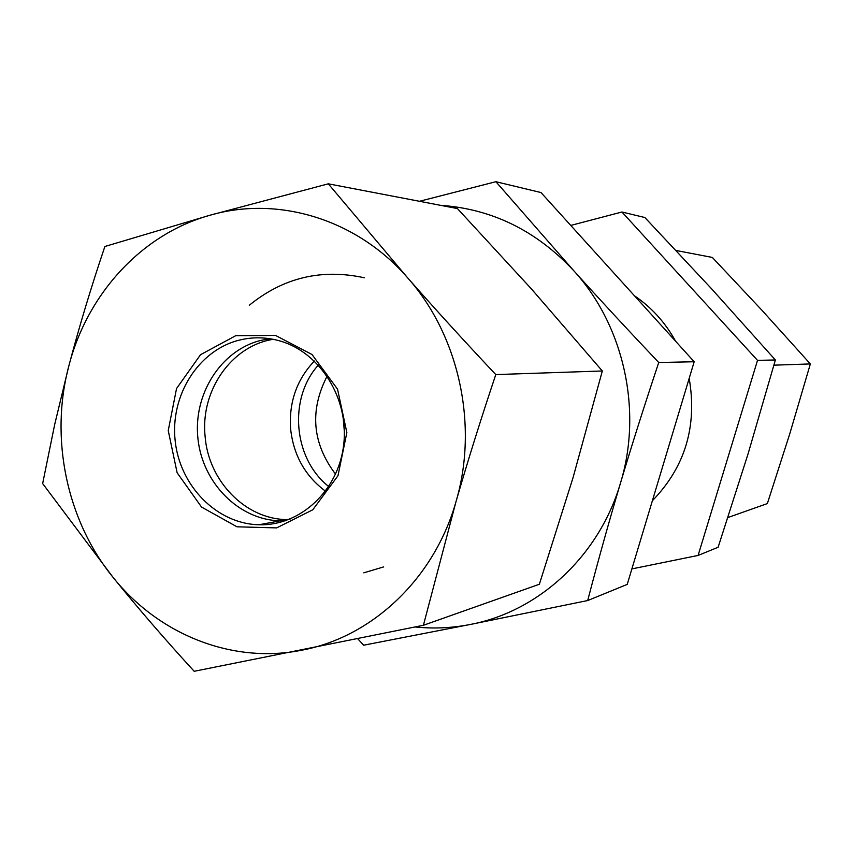<?xml version="1.0" encoding="UTF-8"?>
<svg xmlns="http://www.w3.org/2000/svg" width="853" height="853" viewBox="0 0 853 853"><rect width="100%" height="100%" fill="white"/><g stroke="black" fill="none" stroke-linecap="round" stroke-linejoin="round"><path stroke-width="1.28" d="M587.685 600.544L627.222 584.39L694.182 361.747L540.994 192.554L495.913 181.71L573.738 270.689C599.009 298.774 627.339 329.386 658.751 362.514C644.292 405.825 631.54 445.97 620.515 482.969C609.458 519.999 598.507 559.195 587.685 600.544L470.557 624.417C538.861 611.441 599.254 555.879 620.515 482.969C642.767 410.474 623.842 325.419 573.738 270.689C536.398 230.694 491.978 208.9 440.489 205.317M694.182 361.747L658.751 362.514M419.452 201.287L495.913 181.71M415.251 626.976C433.708 628.896 452.101 628.043 470.451 624.439L363.655 645.209L357.802 638.844M318.372 365.041C288.079 398.5 293.24 458.754 328.789 486.573M327.147 376.077C309.436 410.549 312.23 443.251 335.56 474.204M343.045 416.307L344.377 431.853M249.3 305.267C283.271 277.598 321.634 268.45 364.391 277.79M383.69 566.904L363.773 572.832M314.384 361.011C296.812 379.532 288.879 402.072 290.585 428.643C293.421 455.107 305.075 475.963 325.547 491.221M273.248 339.313C231.494 345.806 200.412 390.589 205.072 435.968C208.196 480.793 245.333 519.285 286.939 519.584L288.698 519.605M727.929 517.526L767.348 503.579L789.761 433.846L810.35 363.932L762.07 310.407L712.33 257.435L676.045 250.473M773.938 365.169L810.35 363.932M238.851 340.24C252.36 336.828 265.923 337.031 279.539 340.837C320.088 352.118 349.208 398.65 343.716 444.52C338.641 490.464 300.299 526.13 258.939 524.766C216.982 523.827 179.887 486.135 175.174 440.862C170.067 395.643 198.163 350.583 238.851 340.24M235.78 335.666L200.519 354.709L176.528 388.573L168.244 430.594L177.125 472.765L201.553 507.066L236.974 526.802L276.671 527.9L312.795 509.774L337.969 475.75L346.862 432.599L337.553 389.192L311.985 354.485L275.572 335.453L235.78 335.666M285.403 520.788L280.125 520.842C238.979 519.957 202.577 483.129 197.96 438.858C192.959 394.64 220.554 350.583 260.485 340.486L269.793 338.705M456.024 501.575C478.693 425.21 459.042 335.432 407.499 277.673C356.639 219.029 277.971 195.508 210.158 215.191C141.95 233.999 87.369 293.688 68.837 365.958C49.602 438.069 66.609 520.255 112.969 577.246C158.722 634.696 232.773 664.423 302.644 650.029C372.526 636.679 434.369 578.387 456.024 501.575L423.408 625.281L194.185 671.29C164.917 639.366 137.845 608.018 112.969 577.246L42.65 483.566L54.688 424.517L68.837 365.958C79.084 327.083 91.1 287.258 104.876 246.496L210.158 215.191L328.309 183.821L407.499 277.673C434.987 308.967 464.416 341.264 495.796 374.584C481.177 418.119 467.924 460.449 456.024 501.575M423.408 625.281L539.363 584.252L572.992 477.84L602.325 370.98L531.6 289.124L457.411 208.558L328.309 183.821M602.325 370.98L495.796 374.584M634.461 295.778C651.607 307.432 665.308 322.562 675.576 341.189M689.181 378.38C697.381 426.223 685.119 467.007 652.385 500.722M698.095 555.442L718.119 547.263L748.081 453.828L775.377 359.977L711.103 288.282L644.847 217.515L621.944 212.002L757.517 360.361L698.095 555.442L631.881 568.898M570.764 225.427L621.944 212.002M775.377 359.977L757.517 360.361M286.939 519.584L290.329 518.955M280.125 520.842L258.939 524.766"/></g></svg>
